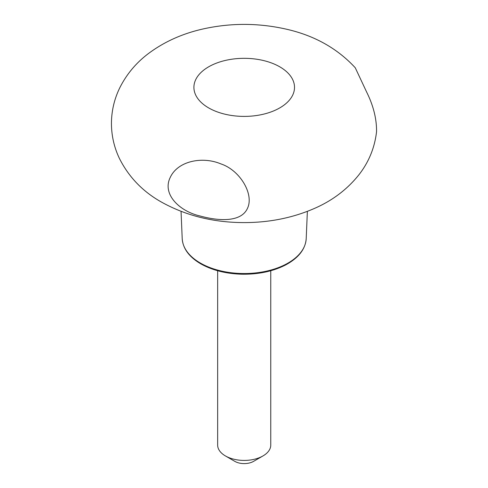 <?xml version="1.0" encoding="UTF-8"?>
<svg xmlns="http://www.w3.org/2000/svg" width="488" height="488" viewBox="0 0 488 488"><rect width="100%" height="100%" fill="white"/><g stroke="black" fill="none" stroke-linecap="round" stroke-linejoin="round"><path stroke-width="0.73" d="M355.264 67.777L366.598 91.964C373.363 105.548 376.681 118.773 376.559 131.644C374.717 147.644 368.873 161.979 359.028 174.643C347.377 189.271 332.572 200.507 314.62 208.358C292.843 217.861 269.291 222.607 243.963 222.595C213.409 222.528 185.861 215.666 161.327 202.008C142.685 191.51 128.698 176.955 119.371 158.356C114.082 147.199 111.435 135.426 111.441 123.031C111.581 110.636 114.363 98.893 119.773 87.803C126.66 74.097 136.317 62.604 148.755 53.314C164.48 41.651 182.64 33.526 203.221 28.926C230.33 22.936 257.457 22.893 284.608 28.792C313.424 34.996 336.976 47.989 355.264 67.777M208.638 107.897A50.307 29.042 0 0 0 292.8 94.879A50.307 29.042 0 0 0 231.19 59.31A50.307 29.042 0 0 0 208.638 107.897M200.025 215.983C219.374 221.339 241.328 222.192 247.477 208.321C254.272 194.376 240.09 170.202 220.857 163.889C202.581 156.16 177.858 160.796 170.208 177.486C161.888 194.444 179.804 211.371 200.025 215.983M217.654 270.742L217.654 445.093A26.553 15.329 0 0 0 225.432 455.932A26.553 15.329 0 0 0 262.983 455.932A26.553 15.329 0 0 0 270.761 445.093L270.761 270.742M234.819 461.355L225.432 455.932L234.819 461.355A13.274 7.668 0 0 0 253.595 461.355L262.983 455.932M182.207 238.614C182.89 248.52 189.057 256.92 200.721 263.813C212.225 270.285 225.944 273.75 241.877 274.213C258.494 274.445 273.06 271.365 285.584 264.972C298.558 257.963 305.433 249.173 306.208 238.614A62.019 35.807 180 0 1 267.235 270.98A62.019 35.807 180 0 1 200.355 263.05A62.019 35.807 180 0 1 182.207 238.614L181.048 211.365M306.208 238.614L307.367 211.365"/></g></svg>
